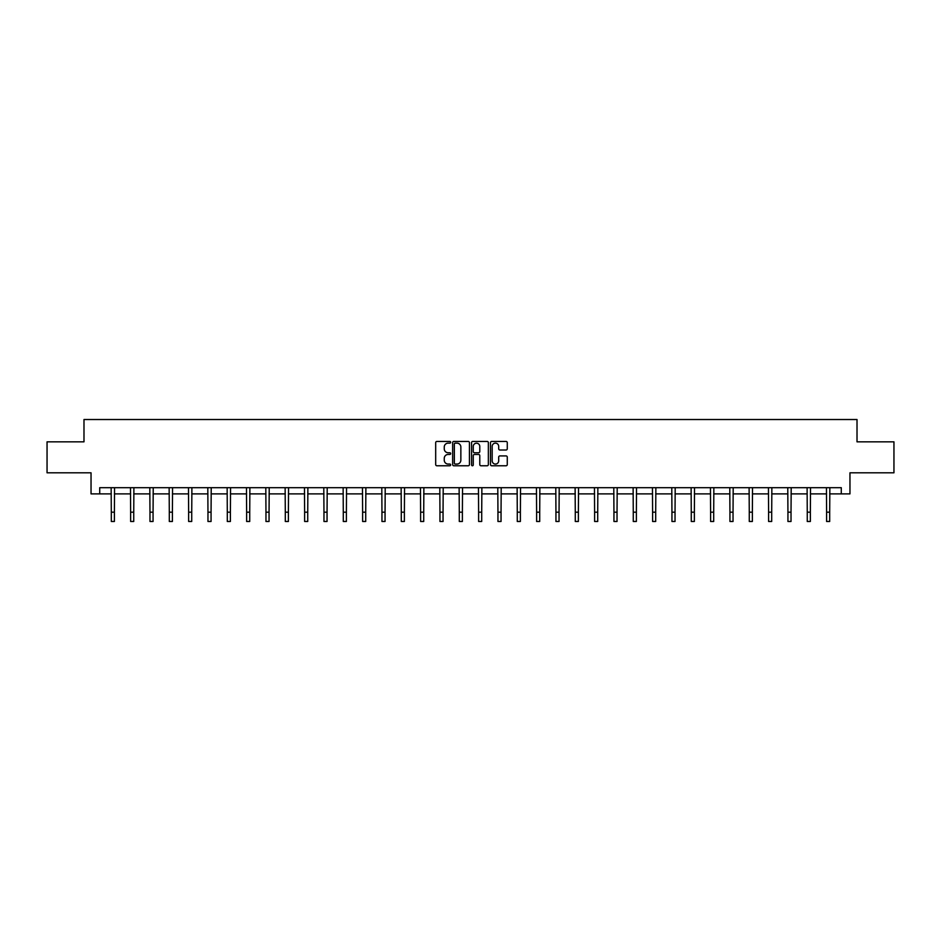 <?xml version="1.0" encoding="UTF-8"?>
<svg xmlns="http://www.w3.org/2000/svg" width="941" height="941" viewBox="0 0 941 941"><rect width="100%" height="100%" fill="white"/><g stroke="black" fill="none" stroke-linecap="round" stroke-linejoin="round"><path stroke-width="1.41" d="M450.668 442.294A0.847 0.847 0 0 0 449.822 441.435L436.895 441.435A1.212 1.212 0 0 0 435.683 442.658L435.683 464.548A1.212 1.212 0 0 0 436.895 465.771L449.822 465.771A0.847 0.847 0 0 0 450.668 464.913A0.847 0.847 0 0 0 449.822 464.066L448.151 464.066A3.893 3.893 0 0 1 444.258 460.173L444.258 458.349A3.893 3.893 0 0 1 448.151 454.456L449.822 454.456A0.847 0.847 0 0 0 450.668 453.597A0.847 0.847 0 0 0 449.822 452.75L448.151 452.75A3.893 3.893 0 0 1 444.258 448.857L444.258 447.034A3.893 3.893 0 0 1 448.151 443.14L449.822 443.14A0.847 0.847 0 0 0 450.668 442.294M506.046 450.01A1.212 1.212 0 0 0 507.27 448.798L507.27 442.658A1.212 1.212 0 0 0 506.046 441.435L491.696 441.435A1.212 1.212 0 0 0 490.484 442.658L490.484 464.548A1.212 1.212 0 0 0 491.696 465.771L506.046 465.771A1.212 1.212 0 0 0 507.27 464.548L507.27 457.126A1.212 1.212 0 0 0 506.046 455.915L499.906 455.915A1.212 1.212 0 0 0 498.695 457.126L498.695 460.808A3.258 3.258 0 0 1 495.436 464.066A3.258 3.258 0 0 1 492.178 460.808L492.178 446.399A3.258 3.258 0 0 1 495.436 443.14A3.258 3.258 0 0 1 498.695 446.399L498.695 448.798A1.212 1.212 0 0 0 499.906 450.01L506.046 450.01M99.722 493.884L99.722 487.685L841.278 487.685L841.278 493.884L849.958 493.884L849.958 472.805L893.95 472.805L893.95 441.835L857.016 441.835L857.016 419.521L83.984 419.521L83.984 441.835L47.05 441.835L47.05 472.805L91.042 472.805L91.042 493.884L111.309 493.884M469.441 442.658A1.212 1.212 0 0 0 468.218 441.435L453.868 441.435A1.212 1.212 0 0 0 452.645 442.658L452.645 464.548A1.212 1.212 0 0 0 453.868 465.771L468.218 465.771A1.212 1.212 0 0 0 469.441 464.548L469.441 442.658M472.782 441.435L487.132 441.435A1.212 1.212 0 0 1 488.355 442.658L488.355 464.548A1.212 1.212 0 0 1 487.132 465.771L480.992 465.771A1.212 1.212 0 0 1 479.781 464.548L479.781 455.667A1.212 1.212 0 0 0 478.557 454.456L474.487 454.456A1.212 1.212 0 0 0 473.264 455.667L473.264 464.913A0.847 0.847 0 0 1 472.417 465.771A0.847 0.847 0 0 1 471.559 464.913L471.559 442.658A1.212 1.212 0 0 1 472.782 441.435M114.402 493.884L130.634 493.884M133.74 493.884L149.972 493.884M153.065 493.884L169.298 493.884M172.403 493.884L188.635 493.884M191.729 493.884L207.961 493.884M211.066 493.884L227.299 493.884M230.392 493.884L246.636 493.884M249.73 493.884L265.962 493.884M269.055 493.884L285.299 493.884M288.393 493.884L304.625 493.884M307.731 493.884L323.963 493.884M327.056 493.884L343.289 493.884M346.394 493.884L362.626 493.884M365.72 493.884L381.952 493.884M385.057 493.884L401.289 493.884M404.383 493.884L420.615 493.884M423.721 493.884L439.953 493.884M443.046 493.884L459.29 493.884M462.384 493.884L478.616 493.884M481.71 493.884L497.954 493.884M501.047 493.884L517.279 493.884M520.385 493.884L536.617 493.884M539.711 493.884L555.943 493.884M559.048 493.884L575.28 493.884M578.374 493.884L594.606 493.884M597.711 493.884L613.944 493.884M617.037 493.884L633.269 493.884M636.375 493.884L652.607 493.884M655.701 493.884L671.945 493.884M675.038 493.884L691.27 493.884M694.364 493.884L710.608 493.884M713.701 493.884L729.934 493.884M733.039 493.884L749.271 493.884M752.365 493.884L768.597 493.884M771.702 493.884L787.935 493.884M791.028 493.884L807.26 493.884M810.366 493.884L826.598 493.884M829.691 493.884L841.278 493.884M455.209 443.14A0.847 0.847 0 0 0 454.35 443.999L454.35 463.207A0.847 0.847 0 0 0 455.209 464.066L456.973 464.066A3.893 3.893 0 0 0 460.855 460.173L460.855 447.034A3.893 3.893 0 0 0 456.973 443.14L455.209 443.14M479.781 446.457A3.258 3.258 0 0 0 476.522 443.199A3.258 3.258 0 0 0 473.264 446.457L473.264 451.539A1.212 1.212 0 0 0 474.487 452.75L478.557 452.75A1.212 1.212 0 0 0 479.781 451.539L479.781 446.457M111.144 487.685L111.309 512.186L114.402 512.186L114.555 487.685M111.309 512.186L111.309 521.479L114.402 521.479L114.402 512.186M130.481 487.685L130.634 512.186L133.74 512.186L133.893 487.685M130.634 512.186L130.634 521.479L133.74 521.479L133.74 512.186M149.807 487.685L149.972 512.186L153.065 512.186L153.23 487.685M149.972 512.186L149.972 521.479L153.065 521.479L153.065 512.186M169.145 487.685L169.298 512.186L172.403 512.186L172.556 487.685M169.298 512.186L169.298 521.479L172.403 521.479L172.403 512.186M188.482 487.685L188.635 512.186L191.729 512.186L191.893 487.685M188.635 512.186L188.635 521.479L191.729 521.479L191.729 512.186M207.808 487.685L207.961 512.186L211.066 512.186L211.219 487.685M207.961 512.186L207.961 521.479L211.066 521.479L211.066 512.186M227.146 487.685L227.299 512.186L230.392 512.186L230.557 487.685M227.299 512.186L227.299 521.479L230.392 521.479L230.392 512.186M246.471 487.685L246.636 512.186L249.73 512.186L249.883 487.685M246.636 512.186L246.636 521.479L249.73 521.479L249.73 512.186M265.809 487.685L265.962 512.186L269.055 512.186L269.22 487.685M265.962 512.186L265.962 521.479L269.055 521.479L269.055 512.186M285.135 487.685L285.299 512.186L288.393 512.186L288.546 487.685M285.299 512.186L285.299 521.479L288.393 521.479L288.393 512.186M304.472 487.685L304.625 512.186L307.731 512.186L307.883 487.685M304.625 512.186L304.625 521.479L307.731 521.479L307.731 512.186M323.798 487.685L323.963 512.186L327.056 512.186L327.209 487.685M323.963 512.186L323.963 521.479L327.056 521.479L327.056 512.186M343.136 487.685L343.289 512.186L346.394 512.186L346.547 487.685M343.289 512.186L343.289 521.479L346.394 521.479L346.394 512.186M362.461 487.685L362.626 512.186L365.72 512.186L365.884 487.685M362.626 512.186L362.626 521.479L365.72 521.479L365.72 512.186M381.799 487.685L381.952 512.186L385.057 512.186L385.21 487.685M381.952 512.186L381.952 521.479L385.057 521.479L385.057 512.186M401.137 487.685L401.289 512.186L404.383 512.186L404.548 487.685M401.289 512.186L401.289 521.479L404.383 521.479L404.383 512.186M420.462 487.685L420.615 512.186L423.721 512.186L423.873 487.685M420.615 512.186L420.615 521.479L423.721 521.479L423.721 512.186M439.8 487.685L439.953 512.186L443.046 512.186L443.211 487.685M439.953 512.186L439.953 521.479L443.046 521.479L443.046 512.186M459.126 487.685L459.29 512.186L462.384 512.186L462.537 487.685M459.29 512.186L459.29 521.479L462.384 521.479L462.384 512.186M478.463 487.685L478.616 512.186L481.71 512.186L481.874 487.685M478.616 512.186L478.616 521.479L481.71 521.479L481.71 512.186M497.789 487.685L497.954 512.186L501.047 512.186L501.2 487.685M497.954 512.186L497.954 521.479L501.047 521.479L501.047 512.186M517.127 487.685L517.279 512.186L520.385 512.186L520.538 487.685M517.279 512.186L517.279 521.479L520.385 521.479L520.385 512.186M536.452 487.685L536.617 512.186L539.711 512.186L539.863 487.685M536.617 512.186L536.617 521.479L539.711 521.479L539.711 512.186M555.79 487.685L555.943 512.186L559.048 512.186L559.201 487.685M555.943 512.186L555.943 521.479L559.048 521.479L559.048 512.186M575.116 487.685L575.28 512.186L578.374 512.186L578.539 487.685M575.28 512.186L575.28 521.479L578.374 521.479L578.374 512.186M594.453 487.685L594.606 512.186L597.711 512.186L597.864 487.685M594.606 512.186L594.606 521.479L597.711 521.479L597.711 512.186M613.791 487.685L613.944 512.186L617.037 512.186L617.202 487.685M613.944 512.186L613.944 521.479L617.037 521.479L617.037 512.186M633.117 487.685L633.269 512.186L636.375 512.186L636.528 487.685M633.269 512.186L633.269 521.479L636.375 521.479L636.375 512.186M652.454 487.685L652.607 512.186L655.701 512.186L655.865 487.685M652.607 512.186L652.607 521.479L655.701 521.479L655.701 512.186M671.78 487.685L671.945 512.186L675.038 512.186L675.191 487.685M671.945 512.186L671.945 521.479L675.038 521.479L675.038 512.186M691.117 487.685L691.27 512.186L694.364 512.186L694.529 487.685M691.27 512.186L691.27 521.479L694.364 521.479L694.364 512.186M710.443 487.685L710.608 512.186L713.701 512.186L713.854 487.685M710.608 512.186L710.608 521.479L713.701 521.479L713.701 512.186M729.781 487.685L729.934 512.186L733.039 512.186L733.192 487.685M729.934 512.186L729.934 521.479L733.039 521.479L733.039 512.186M749.107 487.685L749.271 512.186L752.365 512.186L752.518 487.685M749.271 512.186L749.271 521.479L752.365 521.479L752.365 512.186M768.444 487.685L768.597 512.186L771.702 512.186L771.855 487.685M768.597 512.186L768.597 521.479L771.702 521.479L771.702 512.186M787.77 487.685L787.935 512.186L791.028 512.186L791.193 487.685M787.935 512.186L787.935 521.479L791.028 521.479L791.028 512.186M807.107 487.685L807.26 512.186L810.366 512.186L810.519 487.685M807.26 512.186L807.26 521.479L810.366 521.479L810.366 512.186M826.445 487.685L826.598 512.186L829.691 512.186L829.856 487.685M826.598 512.186L826.598 521.479L829.691 521.479L829.691 512.186"/></g></svg>
